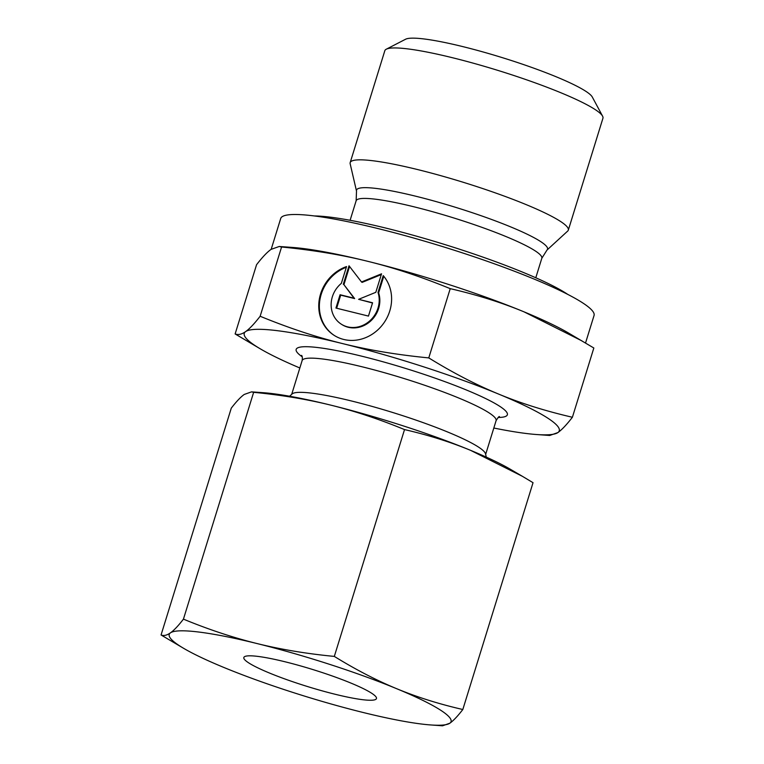 <?xml version="1.0" encoding="UTF-8"?>
<svg xmlns="http://www.w3.org/2000/svg" width="764" height="764" viewBox="0 0 764 764"><rect width="100%" height="100%" fill="white"/><g stroke="black" fill="none" stroke-linecap="round" stroke-linejoin="round"><path stroke-width="1.15" d="M541.819 258.27A97.19 12.463 17.2 0 0 535.067 250.793A97.19 12.463 17.2 0 0 414.021 206.815A97.19 12.463 17.2 0 0 356.139 200.789L356.511 191.095L350.16 163.754A114.17 14.64 17.2 0 1 350.179 162.617L384.817 50.72A114.17 14.64 17.2 0 1 386.288 49.202A114.17 14.64 17.2 0 1 482.094 65.675A114.17 14.64 17.2 0 1 595.013 109.462A114.17 14.64 17.2 0 1 602.586 116.157A114.17 14.64 17.2 0 1 602.939 118.248L568.311 230.136A114.17 14.64 17.2 0 1 567.681 231.081L546.995 250.057L541.819 258.27L535.784 277.771M386.288 49.202L405.588 39.231A98.546 12.644 17.2 0 1 488.291 53.451A98.546 12.644 17.2 0 1 585.749 91.25A98.546 12.644 17.2 0 1 592.291 97.018L602.586 116.157M350.179 162.617A114.17 14.64 17.2 0 1 440.456 175.577A114.17 14.64 17.2 0 1 560.375 221.35A114.17 14.64 17.2 0 1 568.311 230.136M314.357 215.954A144.043 18.479 17.2 0 1 442.7 243.888A144.043 18.479 17.2 0 1 566.506 293.567A144.043 18.479 17.2 0 1 567.728 294.379M271.182 249.303L280.713 218.494A164.002 21.039 17.2 0 1 410.392 237.107A164.002 21.039 17.2 0 1 582.655 302.869A164.002 21.039 17.2 0 1 594.058 315.484L585.539 342.988M289.613 396.239L292.096 393.966A101.526 13.026 17.2 0 1 375.401 407.346A101.526 13.026 17.2 0 1 478.455 447.045A101.526 13.026 17.2 0 1 485.532 453.845L486.286 457.12M235.131 333.954L256.57 264.697C262.367 257.191 267.209 252.082 271.077 249.37L279.232 246.486L281.582 247.001C312.953 250.067 341.728 254.851 367.904 261.355C394.09 267.782 421.527 276.883 450.216 288.649L428.776 357.905C397.395 354.849 368.62 350.065 342.453 343.561C316.258 337.125 288.821 328.023 260.142 316.258C254.336 323.764 249.503 328.873 245.636 331.586C241.739 334.365 238.234 335.157 235.131 333.954L260.801 349.138A164.871 21.144 17.2 0 1 255.72 346.016A164.871 21.144 17.2 0 1 245.636 331.586A164.871 21.144 17.2 0 1 342.453 343.561A164.871 21.144 17.2 0 1 498.577 394.062A164.871 21.144 17.2 0 1 547.798 418.156A164.871 21.144 17.2 0 1 557.882 432.577C561.76 429.865 566.592 424.765 572.398 417.259C545.477 411.042 520.867 403.306 498.577 394.062C476.268 384.875 452.995 372.832 428.776 357.905M450.216 288.649C477.137 294.866 501.738 302.601 524.028 311.846A164.871 21.144 17.2 0 1 568.158 332.817L593.838 348.002L572.398 417.259M279.232 246.486L292.287 247.421A164.871 21.144 17.2 0 1 367.904 261.355A164.871 21.144 17.2 0 1 524.028 311.846L581.987 340.906M341.346 283.377A25.775 23.283 -57 0 0 341.136 324.07A25.775 23.283 -57 0 0 369.002 321.529A25.775 23.283 -57 0 0 378.008 292.431L383.222 275.613A39.05 35.278 123 0 1 381.809 325.674A39.05 35.278 123 0 1 333.906 335.205A39.05 35.278 123 0 1 327.135 329.294A39.05 35.278 123 0 1 346.55 266.56L341.346 283.377M383.767 276.262L378.638 292.841A25.775 23.283 123 0 1 369.623 321.94A25.775 23.283 123 0 1 341.766 324.471L341.136 324.07M346.331 267.266A39.05 35.278 -57 0 0 327.756 329.704A39.05 35.278 -57 0 0 334.221 335.406M349.559 266.483L343.924 284.685L354.649 298.59L340.687 295.143L336.637 308.226M343.303 284.284L349.024 265.786L361.515 281.973L381.542 273.818L375.812 292.316L358.612 299.326L372.574 302.773L368.458 316.086L335.94 308.054L340.066 294.742L354.028 298.189L343.924 284.685M354.028 298.189L354.649 298.59M340.066 294.742L340.687 295.143M372.507 303.002L358.612 299.326M381.303 274.572L362.136 282.384L361.515 281.973M378.008 292.431L378.638 292.841M281.582 247.001L260.142 316.258M536.672 434.535L549.727 435.47L557.882 432.577A164.871 21.144 17.2 0 1 536.672 434.535A164.871 21.144 17.2 0 1 493.821 428.021M299.841 367.981A164.871 21.144 17.2 0 1 260.801 349.138M371.638 693.225A69.419 8.901 17.2 0 1 376.461 698.563A69.419 8.901 17.2 0 1 321.568 690.685A69.419 8.901 17.2 0 1 248.653 662.846A69.419 8.901 17.2 0 1 243.831 657.508A69.419 8.901 17.2 0 1 298.714 665.387A69.419 8.901 17.2 0 1 371.638 693.225M179.483 645.761A147.519 18.919 17.2 0 1 170.448 632.85C166.896 635.361 163.763 636.068 161.061 634.979L184.028 648.56A147.519 18.919 17.2 0 1 179.483 645.761M462.822 709.508C439.233 704.102 417.22 697.188 396.774 688.746A147.519 18.919 17.2 0 1 440.809 710.31A147.519 18.919 17.2 0 1 449.834 723.221C453.405 720.691 457.731 716.116 462.822 709.508L533.033 482.686L522.433 476.335L470.576 450.34A147.519 18.919 17.2 0 1 510.065 469.106L522.433 476.335M161.061 634.979L231.272 408.157C236.362 401.549 240.689 396.974 244.251 394.444L251.547 391.865L253.648 392.324C281.133 394.969 306.88 399.247 330.879 405.159C354.878 411.099 379.431 419.245 404.528 429.588C428.117 434.993 450.13 441.907 470.576 450.34A147.519 18.919 17.2 0 0 330.879 405.159A147.519 18.919 17.2 0 0 263.227 392.696L251.547 391.865M430.858 724.96L442.537 725.8L449.834 723.221A147.519 18.919 17.2 0 1 430.858 724.96A147.519 18.919 17.2 0 1 363.206 712.506A147.519 18.919 17.2 0 1 223.518 667.316A147.519 18.919 17.2 0 1 184.028 648.56M183.436 619.136C178.346 625.745 174.02 630.319 170.448 632.85A147.519 18.919 17.2 0 1 257.086 643.565C233.087 637.625 208.534 629.488 183.436 619.136L253.648 392.324M334.317 656.41C306.832 653.764 281.085 649.486 257.086 643.565A147.519 18.919 17.2 0 1 396.774 688.746C376.337 680.294 355.518 669.512 334.317 656.41L404.528 429.588M356.511 191.095A99.979 12.826 17.2 0 1 416.074 196.3A99.979 12.826 17.2 0 1 540.597 241.539A99.979 12.826 17.2 0 1 546.995 250.057M302.229 356.817A110.551 14.182 17.2 0 1 361.993 356.253A110.551 14.182 17.2 0 1 477.853 394.921A110.551 14.182 17.2 0 1 498.147 417.469M291.686 394.348L302.124 360.608A101.526 13.026 17.2 0 1 362.594 366.911A101.526 13.026 17.2 0 1 489.036 412.846A101.526 13.026 17.2 0 1 496.094 420.658L485.656 454.389M356.139 200.789L350.103 220.29M499.475 416.638C499.198 416.122 498.071 417.459 496.094 420.658M302.124 360.608C302.544 358.039 302.372 356.301 301.608 355.384"/></g></svg>

